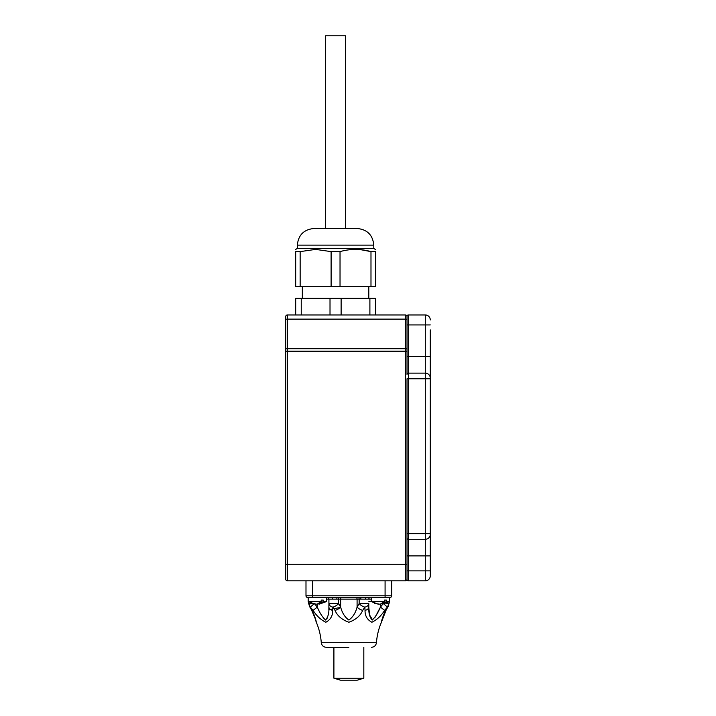<?xml version="1.0" encoding="UTF-8"?>
<svg xmlns="http://www.w3.org/2000/svg" width="716" height="716" viewBox="0 0 716 716"><rect width="100%" height="100%" fill="white"/><g stroke="black" fill="none" stroke-linecap="round" stroke-linejoin="round"><path stroke-width="1.07" d="M407.019 348.2L407.019 344.87M407.019 322.603L407.019 317.286M407.019 338.892L407.019 329.915M301.239 314.959L301.239 298.348L295.69 298.348L295.69 314.959L405.354 314.959L287.376 314.959A1.665 1.665 0 0 0 285.72 316.624L285.72 579.172A1.665 1.665 0 0 0 287.376 580.837L405.354 580.837A1.665 1.665 0 0 0 407.019 579.172L407.019 533.644L408.353 533.644L408.353 539.291A1.334 1.334 0 0 1 407.019 537.958L407.019 378.773L425.295 378.773L425.295 570.867L430.28 570.867L430.28 575.852A4.985 4.985 0 0 1 425.295 580.837A4.985 4.985 0 0 0 430.28 575.852A4.985 4.985 0 0 1 425.295 580.837L408.353 580.837A1.334 1.334 0 0 1 407.019 579.504L407.019 570.867L408.353 570.867L408.353 539.291L425.295 539.291A4.985 4.985 0 0 0 430.28 534.306L430.28 329.915M285.72 579.172A1.665 1.665 0 0 0 287.376 580.837L287.376 351.216L405.354 351.216L405.354 348.728L287.376 348.728L287.376 319.121L405.354 319.121L405.354 348.728A1.665 0.626 0 0 1 407.019 349.345L407.019 374.45A1.334 1.334 0 0 1 408.353 373.125L408.353 314.959L425.295 314.959L408.353 314.959A1.334 1.334 0 0 0 407.019 316.293A1.334 1.334 0 0 1 408.353 314.959M407.019 346.311C407.019 341.183 407.019 341.183 407.019 346.311L407.019 316.293M407.019 319.282L407.019 324.93L425.295 324.93L425.295 314.959L423.97 314.959L425.295 314.959A4.985 4.985 0 0 1 430.28 319.945A4.985 4.985 0 0 0 425.295 314.959A4.985 4.985 0 0 1 430.28 319.945A4.985 4.985 0 0 0 425.295 314.959M418.654 314.959L423.97 314.959L418.654 314.959M430.28 324.93L425.295 324.93L425.295 373.125L408.353 373.125L425.295 373.125A4.985 4.985 0 0 1 430.28 378.111M430.28 570.867L430.28 533.644L408.353 533.644L408.353 373.125M385.083 580.837L385.083 595.793L391.733 595.793L391.733 580.837L391.733 595.793A1.665 1.665 0 0 1 390.068 597.448L366.055 597.448A1.665 0.662 -90 0 0 365.393 599.113L360.909 599.113A1.665 0.662 90 0 0 360.246 597.448L366.055 597.448M305.992 580.837L305.992 595.793A1.665 1.665 0 0 0 307.647 597.448L360.246 597.448M390.068 597.448A1.665 1.665 0 0 0 391.733 595.793A1.665 1.665 0 0 1 390.068 597.448A1.665 1.522 90 0 0 389.54 597.556M307.647 597.448L307.647 597.448A1.665 1.522 -90 0 1 308.184 597.556M378.576 604.25L371.327 601.601L371.327 597.448L369.465 597.448M337.478 597.448A1.665 0.662 -90 0 0 336.815 599.113L328.921 599.113A1.665 1.665 0 0 0 327.257 597.448L328.259 597.448M332.322 599.113A1.665 0.662 90 0 0 331.669 597.448M370.458 597.448A1.665 1.665 0 0 0 368.803 599.113L365.393 599.113M371.327 601.601L384.358 601.601L384.358 600.106L386.407 600.106L386.407 601.601L389.54 601.601L389.012 603.561L386.184 603.561M314.959 604.241L317.295 607.087L313.098 610.363C316.445 615.76 320.687 619.725 325.834 622.258C330.524 619.725 332.806 615.769 332.671 610.363A5.647 3.482 180 0 1 328.921 607.078C329.19 612.959 328.053 617.282 325.512 620.029C322.486 617.273 319.748 612.959 317.286 607.078L317.286 604.25M325.512 620.029L327.337 617.98M328.85 609.522L328.921 603.561A5.647 3.741 0 0 0 332.895 607.132C335.231 606.452 337.12 605.262 338.57 603.561L338.57 599.113L336.815 599.113M360.909 599.113L359.155 599.113L359.155 603.561C360.595 605.262 362.493 606.452 364.829 607.132A5.647 3.741 0 0 0 368.803 603.561L368.803 607.078A5.647 3.482 180 0 1 365.044 610.363C364.918 615.76 367.192 619.725 371.881 622.258C377.028 619.725 381.279 615.769 384.617 610.363L380.429 607.078C377.976 612.959 375.229 617.282 372.204 620.029C369.662 617.273 368.534 612.959 368.803 607.078L369.537 614.946L372.615 619.949M374.808 617.622L375.515 616.467M375.596 616.333L376.5 614.677M376.679 614.346L379.981 607.947M326.398 599.113L328.921 599.113L328.921 603.561L338.57 603.561L340.637 607.078A5.647 2.461 151 0 1 335.016 610.363C337.29 615.769 341.908 619.734 348.862 622.258C355.816 619.725 360.434 615.76 362.699 610.363A5.647 2.461 -151 0 1 357.087 607.078C355.539 612.959 352.8 617.282 348.853 620.029C344.924 617.273 342.185 612.959 340.637 607.078L340.637 599.113A1.665 1.172 -90 0 1 341.809 597.448M309.366 605.808L309.768 604.447M368.803 607.078L368.803 603.561L359.155 603.561L357.087 607.078L357.087 599.113L338.57 599.113A1.665 1.172 -90 0 1 339.742 597.448M383.364 603.561L387.41 607.132L389.012 603.561L387.714 607.258M313.098 610.363L310.314 607.132L312.131 610.363C314.584 615.76 315.98 619.725 316.302 622.258C315.98 619.725 314.584 615.769 312.131 610.363A5.647 2.461 151 0 1 311.487 609.817L309.572 606.55L310.314 607.132L314.36 603.561M383.463 615.858L386.228 609.817A5.647 2.461 -151 0 1 385.593 610.363C383.132 615.76 381.744 619.725 381.422 622.258C381.744 619.725 383.132 615.769 385.593 610.363L387.41 607.132L384.617 610.363M314.977 617.237L315.559 619.206M315.434 619.34L315.989 621.318M315.845 620.029L316.025 621.461C315.604 619.072 314.091 615.196 311.487 609.817L315.219 618.642M332.671 610.363L332.895 607.132L335.016 610.363M362.699 610.363L364.829 607.132L365.044 610.363M348.862 647.3L326.245 647.3L348.862 647.3M363.817 678.204L357.168 680.2L340.556 680.2L333.907 678.204L363.817 678.204L363.817 647.3M378.728 604.188L374.674 603.382L380.178 604.25L384.358 601.601M386.407 601.601L382.138 604.25L389.54 601.601L389.54 597.448M382.138 603.767L382.138 604.25M311.532 603.561L308.712 603.561L309.572 606.55L308.184 601.601L321.207 601.601L321.207 600.106L323.265 600.106L323.265 601.601L326.398 601.601L326.398 597.448M315.434 604.25L308.184 601.601L308.184 597.448M315.586 604.188L311.532 603.382L317.036 604.25L321.207 601.601M323.265 601.601L318.987 604.25L326.398 601.601M318.987 603.767L318.987 604.25M345.542 228.502L345.542 35.8L325.601 35.8L325.601 228.502M285.72 470.618L285.72 471.996M285.72 473.043L285.72 473.607M285.72 456.656L285.72 457.694M285.72 416.658L285.72 419.236M285.72 345.703L285.72 348.71M285.72 335.321L285.72 319.739A1.665 0.626 180 0 1 287.376 319.121L287.376 314.959M285.72 453.881L285.72 454.418M285.72 449.344L285.72 450.803M285.72 460.576L285.72 463.512M407.019 349.345L407.019 319.739A1.665 0.626 180 0 0 405.354 319.121L405.354 314.959A1.665 1.665 0 0 1 407.019 316.624M330.013 314.959L330.013 298.348L301.239 298.348M341.12 314.959L341.12 298.348L330.013 298.348M369.895 314.959L369.895 298.348L341.12 298.348M375.444 314.959L375.444 298.348L369.895 298.348M302.331 298.348L302.331 286.668M356.335 228.502L314.798 228.502M370.986 286.668L370.986 251.611L375.444 251.611C375.444 248.694 375.444 248.694 375.444 251.611L375.444 286.668L295.69 286.668L295.69 251.611C295.69 248.694 295.69 248.694 295.69 251.611L300.147 251.611L300.147 286.668M324.769 228.502L346.365 228.502M331.105 286.668L331.105 251.611L315.631 249.401L300.147 251.611M340.028 286.668L340.028 251.611L331.105 251.611M360.488 249.642L370.986 251.611C360.721 248.694 350.41 248.694 340.028 251.611M375.444 249.49L373.788 248.443L297.346 248.443L295.69 249.401M407.019 356.505L430.28 356.505M407.019 555.911L430.28 555.911M408.353 580.837L408.353 570.867L425.295 570.867L425.295 580.837M430.28 378.773L425.295 378.773L425.295 373.125M312.632 580.837L312.632 595.793L385.083 595.793L385.083 597.448M305.992 595.793L312.632 595.793L312.632 597.448M371.327 599.113L368.803 599.113M355.915 597.448A1.665 1.172 -90 0 1 357.087 599.113L359.155 599.113A1.665 1.172 90 0 0 357.982 597.448M380.429 604.25L380.429 607.078L382.765 604.241M381.735 621.318L381.422 622.258C378.63 628.791 376.974 635.593 376.446 642.682L321.278 642.682C320.75 635.593 319.094 628.791 316.302 622.258M407.019 579.172A1.665 1.665 0 0 1 405.354 580.837L405.354 564.217L285.72 564.217M285.72 349.345A1.665 0.626 180 0 1 287.376 348.728L287.376 351.216L285.72 351.216M407.019 351.216L405.354 351.216L405.354 564.217L407.019 564.217M297.346 248.443L297.346 245.123L373.788 245.123C372.803 235.027 367.263 229.487 357.168 228.502M389.54 597.591L390.265 597.448M340.762 607.419L340.19 607.535M332.77 609.021L330.479 609.486M328.832 609.817L332.77 608.958M333.969 608.716L340.744 607.365M371.327 601.27L368.803 601.78M368.803 601.744L371.327 601.234M381.726 621.336L386.228 609.817L388.153 606.55M309.572 606.55L310.073 607.383M321.278 642.682C321.735 645.51 323.39 647.049 326.245 647.3M376.446 642.682C375.99 645.51 374.334 647.049 371.479 647.3M333.907 678.204L333.907 647.3M368.803 298.348L368.803 286.668M297.346 245.123C298.33 235.027 303.87 229.487 313.966 228.502M373.788 248.443L373.788 245.123"/></g></svg>
